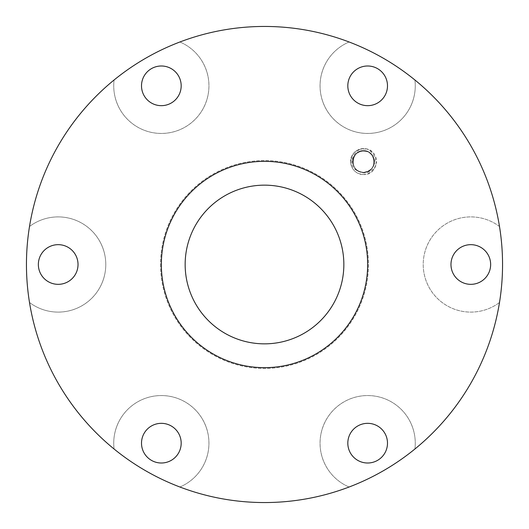 <?xml version="1.0" encoding="UTF-8"?>
<svg xmlns="http://www.w3.org/2000/svg" width="529" height="529" viewBox="0 0 529 529"><rect width="100%" height="100%" fill="white"/><g stroke="black" fill="none" stroke-linecap="round" stroke-linejoin="round"><path stroke-width="0.4" stroke-dasharray="2.65 1.98" d="M363.529 174.577L363.529 174.537C371.246 173.836 375.57 169.624 376.496 161.9C375.98 170.278 365.724 175.959 358.642 171.191C347.136 166.027 354.562 147.161 366.491 151.221C378.248 153.939 375.597 172.99 363.522 172.355A10.759 10.759 0 0 0 374.234 160.459A10.759 10.759 0 0 0 361.294 151.063A10.759 10.759 0 0 0 353.299 164.909C349.649 157.133 356.936 147.941 365.248 148.709C380.867 150.038 379.167 175.33 363.535 174.57L363.529 174.53C355.944 173.869 351.62 169.749 350.562 162.185C351.838 151.876 357.597 147.591 367.847 149.337A12.967 12.967 0 0 0 351.838 155.982C347.546 164.142 354.344 174.881 363.529 174.577L363.529 174.57M365.248 148.735A12.967 12.967 0 0 1 376.496 161.9M371.14 169.194A10.759 10.759 0 0 1 363.529 172.342C376.126 172.99 378.076 152.808 365.599 151.01C350.707 147.565 348.274 172.91 363.522 172.335C370.366 171.608 373.95 167.805 374.287 160.928C372.218 152.378 366.987 149.403 358.583 152.008C348.677 156.478 352.638 172.97 363.542 172.335C378.493 172.937 376.608 148.1 361.882 150.937C349.094 152.279 350.687 172.99 363.529 172.361C376.271 172.99 378.017 152.504 365.354 150.963C350.562 147.875 348.446 172.923 363.522 172.335C374.327 172.97 378.387 156.683 368.634 152.094C360.282 149.35 354.999 152.233 352.79 160.75C353.028 167.719 356.612 171.581 363.542 172.335C378.665 172.923 376.463 147.789 361.644 150.977C349.028 152.583 350.833 172.99 363.535 172.361C376.417 172.99 377.951 152.193 365.116 150.924C350.416 148.186 348.618 172.937 363.522 172.335C374.459 172.97 378.387 156.399 368.422 151.982C360.004 149.429 354.787 152.431 352.77 160.995C353.141 167.838 356.731 171.621 363.542 172.335C378.83 172.91 376.317 147.479 361.4 151.023C348.975 152.888 350.978 172.99 363.535 172.361C376.562 172.99 377.885 151.889 364.871 150.891C350.284 148.497 348.783 172.95 363.522 172.342C374.592 172.976 378.387 156.115 368.197 151.869C359.727 149.509 354.582 152.63 352.764 161.239C353.253 167.964 356.844 171.661 363.535 172.328C379.009 172.89 376.159 147.168 361.162 151.076C348.922 153.192 351.117 172.99 363.535 172.361C372.509 170.649 375.696 165.412 373.11 156.65C367.814 144.992 348.723 152.941 353.299 164.909A10.759 10.759 0 0 0 363.529 172.342C349.973 172.99 349.457 150.811 363.046 150.818C377.203 149.581 377.713 172.976 363.542 172.348C352.01 172.983 348.71 155.103 359.647 151.532C375.028 145.21 380.153 172.745 363.529 172.328C347.447 172.824 351.487 146.103 366.729 151.294C378.281 154.237 375.458 172.99 363.522 172.355C349.821 172.983 349.55 150.5 363.291 150.811C377.316 149.892 377.554 172.976 363.542 172.348C351.871 172.983 348.73 154.812 359.879 151.446C375.22 145.515 379.967 172.771 363.529 172.328C347.269 172.798 351.666 145.799 366.961 151.367C378.308 154.534 375.319 172.99 363.522 172.355C349.662 172.983 349.649 150.19 363.535 150.811C377.422 150.203 377.395 172.983 363.542 172.355C351.739 172.99 348.756 154.521 360.11 151.367C375.405 145.812 379.789 172.798 363.535 172.328C347.084 172.771 351.851 145.501 367.192 151.453C378.334 154.825 375.187 172.983 363.522 172.348C349.504 172.976 349.755 149.879 363.78 150.811C377.521 150.514 377.237 172.983 363.542 172.355C351.6 172.99 348.783 154.223 360.348 151.287C375.583 146.116 379.61 172.824 363.535 172.328C353.465 172.93 348.776 158.27 357.24 152.841C367.252 144.853 380.649 160.611 371.14 169.194C377.309 161.497 376.212 154.878 367.847 149.337M351.838 155.982C349.814 165.795 353.709 171.257 363.529 172.361M499.495 226.505A47.61 47.61 0 0 0 435.625 296.571A47.61 47.61 0 0 0 499.495 302.495A238.05 238.05 0 0 0 114.092 79.985A238.05 238.05 0 0 0 349.094 487.011A238.05 238.05 0 0 0 499.495 302.495A47.61 47.61 0 0 1 435.625 232.429A47.61 47.61 0 0 1 499.495 226.505M414.908 449.015A47.61 47.61 0 0 0 322.287 428.735A47.61 47.61 0 0 0 349.094 487.011A47.61 47.61 0 0 1 377.838 396.664A47.61 47.61 0 0 1 414.908 449.015M179.906 487.011A47.61 47.61 0 0 0 151.162 396.664A47.61 47.61 0 0 0 114.092 449.015A47.61 47.61 0 0 1 206.713 428.735A47.61 47.61 0 0 1 179.906 487.011M29.505 302.495A47.61 47.61 0 0 0 93.375 232.429A47.61 47.61 0 0 0 29.505 226.505A47.61 47.61 0 0 1 93.375 296.571A47.61 47.61 0 0 1 29.505 302.495M114.092 79.985A47.61 47.61 0 0 0 206.713 100.265A47.61 47.61 0 0 0 179.906 41.989A47.61 47.61 0 0 1 151.162 132.336A47.61 47.61 0 0 1 114.092 79.985M349.094 41.989A47.61 47.61 0 0 0 377.838 132.336A47.61 47.61 0 0 0 414.908 79.985A47.61 47.61 0 0 1 322.287 100.265A47.61 47.61 0 0 1 349.094 41.989M160.552 264.5A103.948 103.948 0 0 0 316.474 354.523A103.948 103.948 0 0 0 316.474 174.477A103.948 103.948 0 0 0 160.552 264.5A103.948 103.948 0 0 0 316.474 354.523A103.948 103.948 0 0 0 316.474 174.477A103.948 103.948 0 0 0 160.552 264.5M450.973 264.5A19.837 19.837 0 0 1 480.729 247.321A19.837 19.837 0 0 1 480.729 281.679A19.837 19.837 0 0 1 450.973 264.5M141.507 85.83A19.837 19.837 0 0 1 171.264 68.651A19.837 19.837 0 0 1 171.264 103.01A19.837 19.837 0 0 1 141.507 85.83M347.817 85.83A19.837 19.837 0 0 1 377.574 68.651A19.837 19.837 0 0 1 377.574 103.01A19.837 19.837 0 0 1 347.817 85.83M38.352 264.5A19.837 19.837 0 0 1 68.109 247.321A19.837 19.837 0 0 1 68.109 281.679A19.837 19.837 0 0 1 38.352 264.5M347.817 443.17A19.837 19.837 0 0 1 377.574 425.99A19.837 19.837 0 0 1 377.574 460.349A19.837 19.837 0 0 1 347.817 443.17M141.507 443.17A19.837 19.837 0 0 1 171.264 425.99A19.837 19.837 0 0 1 171.264 460.349A19.837 19.837 0 0 1 141.507 443.17M343.85 264.5A79.35 79.35 0 0 1 224.825 333.217A79.35 79.35 0 0 1 224.825 195.783A79.35 79.35 0 0 1 343.85 264.5M367.655 264.5A103.155 103.155 0 0 1 212.923 353.835A103.155 103.155 0 0 1 212.923 175.165A103.155 103.155 0 0 1 367.655 264.5"/><path stroke-width="0.79" d="M26.45 264.5A238.05 238.05 0 0 0 383.525 470.658A238.05 238.05 0 0 0 383.525 58.342A238.05 238.05 0 0 0 26.45 264.5M347.817 443.17A19.837 19.837 0 0 1 377.574 425.99A19.837 19.837 0 0 1 377.574 460.349A19.837 19.837 0 0 1 347.817 443.17M141.507 85.83A19.837 19.837 0 0 1 171.264 68.651A19.837 19.837 0 0 1 171.264 103.01A19.837 19.837 0 0 1 141.507 85.83M141.507 443.17A19.837 19.837 0 0 1 171.264 425.99A19.837 19.837 0 0 1 171.264 460.349A19.837 19.837 0 0 1 141.507 443.17M450.973 264.5A19.837 19.837 0 0 1 480.729 247.321A19.837 19.837 0 0 1 480.729 281.679A19.837 19.837 0 0 1 450.973 264.5M347.817 85.83A19.837 19.837 0 0 1 377.574 68.651A19.837 19.837 0 0 1 377.574 103.01A19.837 19.837 0 0 1 347.817 85.83M38.352 264.5A19.837 19.837 0 0 1 68.109 247.321A19.837 19.837 0 0 1 68.109 281.679A19.837 19.837 0 0 1 38.352 264.5M343.85 264.5A79.35 79.35 0 0 1 224.825 333.217A79.35 79.35 0 0 1 224.825 195.783A79.35 79.35 0 0 1 343.85 264.5M367.655 264.5A103.155 103.155 0 0 1 212.923 353.835A103.155 103.155 0 0 1 212.923 175.165A103.155 103.155 0 0 1 367.655 264.5"/></g></svg>
